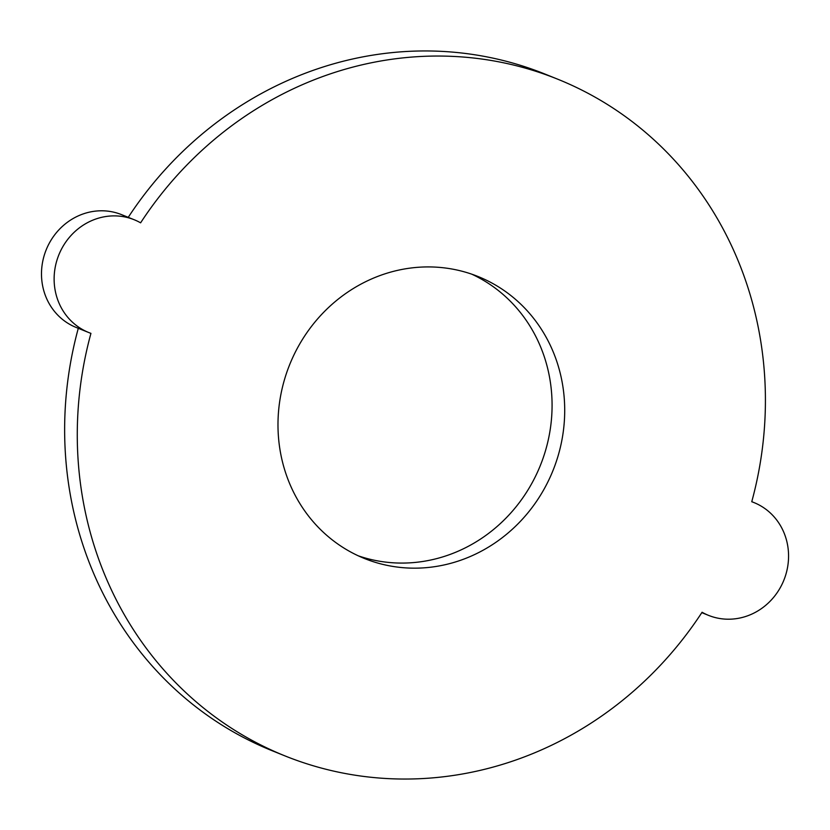 <?xml version="1.0" encoding="UTF-8"?>
<svg xmlns="http://www.w3.org/2000/svg" width="830" height="830" viewBox="0 0 830 830"><rect width="100%" height="100%" fill="white"/><g stroke="black" fill="none" stroke-linecap="round" stroke-linejoin="round"><path stroke-width="1.25" d="M550.456 476.472A152.004 141.909 -68 0 1 364.505 558.517A152.004 141.909 -68 0 1 292.233 358.622A152.004 141.909 -68 0 1 478.184 276.566A152.004 141.909 -68 0 1 550.456 476.472M471.803 274.19A152.004 141.909 -68 0 1 537.83 471.378A152.004 141.909 -68 0 1 358.249 555.81M782.866 582.525A60.798 56.762 -68 0 1 708.478 615.352A60.798 56.762 -68 0 1 702.076 612.25A364.806 340.57 -68 0 1 284.929 755.881A364.806 340.57 -68 0 1 90.937 333.359A60.798 56.762 -68 0 1 88.727 332.519A60.798 56.762 -68 0 1 58.826 254.903A60.798 56.762 -68 0 1 134.201 219.743A60.798 56.762 -68 0 1 140.602 222.834A364.806 340.57 -68 0 1 557.76 79.213A364.806 340.57 -68 0 1 751.752 501.735A60.798 56.762 -68 0 1 753.951 502.565A60.798 56.762 -68 0 1 782.866 582.525M88.727 332.519L76.101 327.425A60.798 56.762 -68 0 1 46.19 249.809A60.798 56.762 -68 0 1 121.574 214.648L134.201 219.743M128.245 217.335A364.806 340.57 -68 0 1 545.134 74.119L557.76 79.213M284.929 755.881L272.292 750.787A364.806 340.57 -68 0 1 78.29 328.317M701.817 612.654L708.478 615.352M751.762 501.683L753.951 502.565"/></g></svg>
